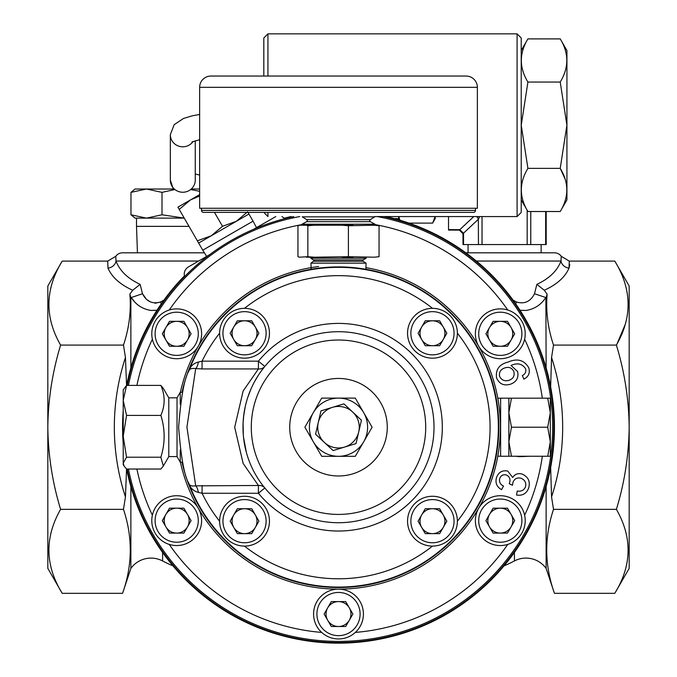<?xml version="1.0" encoding="UTF-8"?>
<svg xmlns="http://www.w3.org/2000/svg" width="677" height="677" viewBox="0 0 677 677"><rect width="100%" height="100%" fill="white"/><g stroke="black" fill="none" stroke-linecap="round" stroke-linejoin="round"><path stroke-width="1.02" d="M172.965 565.87A137.033 137.033 0 0 1 162.59 560.954A24.846 24.846 0 0 0 130.873 568.401L130.873 486.526M156.971 310.278L151.022 310.447C142.534 309.118 135.899 304.768 131.118 297.415L134.968 302.238M504.035 565.87A137.033 137.033 0 0 0 514.41 560.954A24.846 24.846 0 0 1 546.127 568.401L546.127 486.526M546.127 367.907L545.882 297.415C541.101 304.768 534.466 309.11 525.978 310.447L520.029 310.278M151.081 310.455L156.929 310.286M62.208 261.11L47.822 286.024L47.822 568.401L62.208 593.323C45.037 565.473 44.504 537.487 60.608 509.349C52.459 482.786 48.202 455.409 47.822 427.212C48.143 399.388 52.408 372.012 60.608 345.084C44.504 317.09 45.037 289.104 62.208 261.11L107.728 261.11L107.981 268.126C111.942 277.198 120.193 284.568 132.717 290.255L129.866 294.165C131.279 311.124 129.146 328.1 123.485 345.084L60.608 345.084M511.897 299.505L516.551 302.035C524.582 304.303 530.565 301.527 534.517 293.733L536.861 284.365C549.174 278.628 557.23 270.851 561.021 261.043A8.242 6.922 22.7 0 0 569.018 268.126C565.058 277.198 556.807 284.568 544.283 290.255L547.134 294.165C545.721 311.124 547.854 328.1 553.515 345.084L616.392 345.084C624.592 372.012 628.857 399.388 629.178 427.212L629.178 568.401L614.792 593.323C631.963 565.473 632.496 537.487 616.392 509.349C624.541 482.786 628.798 455.409 629.178 427.212L629.178 286.024L614.792 261.11L569.272 261.11L569.018 268.126L569.822 264.631M465.818 252.809L554.497 252.809A8.242 8.242 0 0 1 561.225 256.287L561.021 261.043L476.396 261.043M198.598 261.043L115.979 261.043L115.775 256.287A8.242 8.242 0 0 1 122.503 252.809L204.403 252.809M126.65 469.034A215.938 215.938 0 0 0 553.109 451.094A215.938 215.938 0 0 0 385.966 216.564M124.069 466.038L123.214 464.557L123.214 436.318L126.548 457.22L123.214 463.127L124.069 466.038L126.548 469.034L125.448 496.935L123.485 509.349C132.827 537.369 132.514 565.354 122.562 593.323L62.208 593.323M123.485 509.349L60.608 509.349M123.485 345.084L125.448 357.49L126.574 385.399L123.214 400.403L123.214 389.876L126.548 385.399L160.855 385.399L163.335 388.395L168.793 397.848L168.793 456.586L163.335 466.038L160.855 457.22C165.239 443.317 165.239 429.379 160.855 415.407C165.23 405.371 165.23 395.368 160.855 385.399M625.294 324.3L617.035 343.899M616.392 345.084C632.496 317.09 631.963 289.104 614.792 261.11M553.515 345.084L551.552 357.49A224.172 224.172 0 0 1 551.552 496.935L553.515 509.349C544.173 537.369 544.486 565.354 554.438 593.323L614.792 593.323M553.515 509.349L616.392 509.349M291.034 216.564A215.938 215.938 0 0 0 284.475 218.146M257.438 227.074A215.938 215.938 0 0 0 256.422 227.489M206.57 256.27A215.938 215.938 0 0 0 205.698 256.947M184.457 275.894A215.938 215.938 0 0 0 126.65 385.399M123.214 410.499A215.938 215.938 0 0 0 123.214 443.926M534.517 293.733L546.127 297.668L547.134 294.165M550.646 386.973L551.552 357.49M130.873 367.907L130.873 297.668L129.866 294.165M107.981 268.126A8.242 6.922 -22.7 0 0 115.979 261.043C119.77 270.851 127.826 278.628 140.139 284.365L142.483 293.733L130.873 297.668M551.552 496.935L550.646 467.46M145.682 298.193L142.483 293.733C146.418 301.527 152.41 304.295 160.449 302.035L163.919 300.139M165.103 299.505L160.449 302.035L155.025 303.271M149.939 301.671L147.637 300.072M115.775 256.287L107.728 261.11M140.139 284.365L132.717 290.255M161.253 303.888A8.242 1.532 64.2 0 0 160.449 302.035M569.272 261.11L561.225 256.287M544.283 290.255L536.861 284.365M516.551 302.035A8.242 1.532 -64.2 0 0 515.747 303.888M198.395 362.017A8.302 2.843 -82.5 0 1 195.704 368.584C191.566 368.085 189.281 368.88 188.849 370.954A159.874 159.874 0 0 1 498.374 427.212A159.874 159.874 0 0 1 188.858 483.48C184.356 476.058 180.945 457.305 178.626 427.212C180.928 397.221 184.33 378.468 188.849 370.954C190.313 366.308 193.495 363.329 198.395 362.017L202.076 361.163L202.076 368.94L195.704 368.584L186.928 427.136L195.704 485.849L258.411 485.494L243.153 463.457L234.682 427.289L243.128 391.044L258.411 368.94L202.076 368.94M243.145 421.737L242.992 427.212A95.508 95.508 0 0 1 338.5 331.705A95.508 95.508 0 0 1 434.008 427.212A95.508 95.508 0 0 1 338.5 522.729A95.508 95.508 0 0 1 242.992 427.212L242.992 428.177A95.508 95.508 0 0 0 243.043 430.411M243.195 433.508A95.508 95.508 0 0 0 243.204 433.602A95.508 95.508 0 0 0 243.492 437.02L243.847 439.991M243.077 431.317L243.195 433.449M243.466 436.716L243.508 437.122A95.508 95.508 0 0 0 243.805 439.678M243.085 423.049L243.305 434.972M243.542 437.46L246.403 452.507M219.619 333.186A151.572 151.572 0 0 0 202.076 361.163L258.411 361.163L264.817 366.452L261.72 370.412M258.182 375.54L254.51 381.743M250.939 389.063L247.765 397.391M245.218 406.716L243.585 416.583M243.805 414.756L243.492 417.489M243.593 416.473L243.432 418.022L243.593 416.473M243.382 418.606L243.263 420.036L243.382 418.606M243.094 422.854L243.077 423.066A95.508 95.508 0 0 1 243.128 422.101L243.111 422.355M243.001 425.935L243.026 424.699M243.762 415.077L243.077 423.066M243.001 426.019L242.992 427.212A95.508 95.508 0 0 0 242.992 427.856M264.817 366.452A8.302 7.464 39.5 0 1 258.411 368.94L258.411 361.163A103.818 103.818 0 0 1 442.318 427.212A103.818 103.818 0 0 1 258.411 493.271L202.076 493.271L198.395 492.416C193.495 491.104 190.313 488.125 188.849 483.48C189.281 485.553 191.566 486.34 195.704 485.849A8.302 2.843 82.5 0 1 198.395 492.416M258.411 485.494A8.302 7.464 140.5 0 1 264.817 487.982L258.411 493.271L258.411 485.494M188.858 370.954L188.561 371.741M219.619 521.248A151.572 151.572 0 0 1 202.076 493.271L202.076 485.494M243.06 423.514A95.508 95.508 0 0 0 243.026 424.733M383.241 216.564A215.354 215.354 0 0 1 359.512 641.542A215.354 215.354 0 0 1 127.251 469.034M123.214 432.527A215.354 215.354 0 0 1 123.214 421.906M529.516 456.247L519.174 456.679L516.094 456.247M508.156 362.068C517.211 358.065 524.074 359.952 528.754 367.738C530.243 372.866 528.619 376.666 523.888 379.137L522.314 375.549C525.267 374.085 526.351 371.8 525.564 368.694C522.306 363.879 517.71 362.694 511.77 365.131L511 365.411L517.609 371.538C518.878 377.766 516.475 381.997 510.399 384.231C503.891 386.102 499.271 383.986 496.537 377.868C495.479 369.447 499.355 364.184 508.156 362.068M522.339 474.162C528.322 476.938 530.438 481.542 528.678 487.999C526.503 493.609 522.449 495.962 516.526 495.048L517.279 491.02C521.163 491.73 523.905 490.36 525.487 486.915C526.444 482.803 524.971 479.925 521.07 478.275C517.177 477.31 514.461 478.69 512.938 482.413L512.455 485.274L509.222 483.725L509.468 483.116C510.729 479.358 509.679 476.642 506.337 474.975C503.138 474.238 500.938 475.406 499.736 478.495C498.941 481.956 500.201 484.47 503.51 486.035L501.547 489.666C496.732 486.898 495.065 482.853 496.529 477.53C498.534 472.207 502.266 470.041 507.733 471.04L512.667 477.463C515.045 473.985 518.277 472.876 522.339 474.162M127.251 385.399A215.354 215.354 0 0 1 293.759 216.564M513.894 371.724C512.057 367.823 509.019 366.553 504.797 367.933C500.625 369.337 498.89 372.138 499.575 376.344C501.64 380.279 504.856 381.583 509.231 380.229C513.234 378.697 514.791 375.862 513.894 371.724M184.626 276.555A8.302 8.302 0 0 1 188.418 266.924L209.642 254.67M253.503 229.351L275.827 216.564M201.501 208.262L201.501 210.386A1.997 1.997 0 0 0 203.489 212.375L473.511 212.375A1.997 1.997 0 0 0 475.499 210.386L201.501 210.386M475.499 208.262L475.499 210.386M210.936 76.044L466.064 76.044A11.297 11.297 0 0 1 477.361 87.333L199.639 87.333A11.297 11.297 0 0 1 210.936 76.044L466.064 76.044M477.361 87.333L477.361 208.262L199.639 208.262L199.639 87.333M517.093 33.85L521.214 37.971L521.214 212.443L517.093 216.564L517.093 33.85L267.94 33.85L267.94 76.044M267.94 212.375L267.94 216.564L263.818 212.375M263.818 76.044L263.818 37.971L267.94 33.85M182.045 392.271A160.305 160.305 0 0 1 451.855 313.866A160.305 160.305 0 0 1 451.855 540.568A160.305 160.305 0 0 1 182.045 462.163M180.395 462.163A161.921 161.921 0 0 0 452.989 541.71A161.921 161.921 0 0 0 365.91 267.635M318.605 266.526A161.921 161.921 0 0 0 180.395 392.271M560.226 38.894L566.928 50.504L566.928 199.91L560.226 211.52C568.993 197.092 568.993 182.714 560.226 168.361L566.903 125.203L560.226 82.052C568.993 67.632 568.993 53.246 560.226 38.894L527.916 38.894C519.149 53.314 519.149 67.7 527.916 82.052L560.226 82.052M565.1 179.024L560.226 168.361L527.916 168.361L521.239 125.203L527.916 82.052M521.214 199.91L527.916 211.52C519.149 197.168 519.149 182.782 527.916 168.361M527.916 211.52L560.226 211.52M546.195 211.52L546.195 244.566L463.009 244.566L462.983 233.717L463.542 234.208L463.542 244.566M448.529 216.564L448.529 229.613L459.818 229.664L463.483 233.235A4.121 0.846 173.3 0 0 462.983 233.717L459.353 230.112L448.529 230.087L448.529 229.613M398.829 216.564L399.845 220.177M399.548 220.093L398.694 218.612L398.694 216.564M400.141 220.871L398.855 216.691M435.108 216.564L432.645 223.105L435.083 216.691M408.967 223.105L432.645 223.105L435.235 218.612L435.235 216.564M479.756 216.564L478.444 219.187A4.121 3.224 45 0 0 476.752 216.564M478.444 244.566L478.334 219.297A4.121 3.267 46.8 0 0 476.583 216.564M459.818 229.664L458.888 229.613L459.353 230.112A4.121 0.855 96.4 0 0 459.818 229.664L473.773 216.564M365.859 269.26L366.054 263.141L310.946 263.141L314.365 260.594L310.794 258.216L310.76 257.201M313.967 259.917L363.033 259.917L366.206 258.216L310.794 258.216M370.251 221.667L369.642 220.651L370.184 219.678L306.816 219.678L307.358 220.651L306.749 221.667L370.251 221.667L375.007 224.214L301.993 224.214L301.959 225.229M370.184 219.678L374.77 216.835L302.23 216.835L306.816 219.678M374.288 225.229L379.052 225.737L374.288 225.229L348.401 225.737L342.097 225.229L299.488 225.229L297.948 225.737L297.948 256.693L299.488 257.201L307.849 256.693L314.153 257.201L348.401 256.693L374.288 257.201L379.052 256.693L374.288 257.201M314.153 225.229L307.849 225.737L307.849 256.693M348.401 225.737L348.401 256.693M379.052 225.737L379.052 256.693M307.849 225.737L306.309 225.229M353.174 225.229L342.097 225.229M353.174 257.201L342.097 257.201M314.153 257.201L306.309 257.201M137.439 252.809L136.517 226.363L189.01 226.363M184.254 218.121L135.053 218.121L130.966 214.787L130.966 192.361L146.486 189.027L162.006 192.361L174.937 189.526M184.246 218.104L162.006 214.787L146.486 218.121L130.966 214.787M190.626 189.543L199.639 191.295M162.006 214.787L162.006 192.361M174.344 189.027L135.053 189.027L130.966 192.361M199.639 189.027L191.244 189.027M168.793 397.848L177.027 397.848L177.027 456.586L180.251 462.163L180.251 449.968M126.548 469.034L160.855 469.034L163.335 466.038M123.214 436.318L123.214 400.403L126.548 415.407L123.214 436.318M126.548 457.22L160.855 457.22M126.548 415.407L160.855 415.407M182.494 392.271L180.251 392.271L180.251 404.457M256.498 227.616L253.063 221.159L202.77 250.194L197.354 240.817L211.224 235.808L198.649 243.06M223.799 228.547L211.224 235.808L222.505 226.296L236.366 221.286L247.647 211.783L248.941 214.025L223.799 228.547M199.639 194.621L177.924 207.154L197.354 240.817M199.639 196.051L190.499 199.901L179.219 209.405M214.465 212.375L222.505 226.296M421.669 527.408A12.457 12.457 0 0 0 443.249 527.408A12.457 12.457 0 0 0 432.459 508.723A12.457 12.457 0 0 0 421.669 527.408M432.459 542.768A21.596 21.596 0 0 0 454.055 521.18A21.596 21.596 0 0 0 432.459 499.584A21.596 21.596 0 0 0 410.871 521.18A21.596 21.596 0 0 0 432.459 542.768M432.459 546.094A24.914 24.914 0 0 0 457.381 521.18A24.914 24.914 0 0 0 432.459 496.266A24.914 24.914 0 0 0 407.546 521.18A24.914 24.914 0 0 0 432.459 546.094M446.845 521.18L439.652 533.637L425.266 533.637L418.081 521.18L425.266 508.723L439.652 508.723L446.845 521.18M233.751 339.482A12.457 12.457 0 0 0 255.331 339.482A12.457 12.457 0 0 0 244.541 320.796A12.457 12.457 0 0 0 233.751 339.482M244.541 354.85A21.596 21.596 0 0 0 266.129 333.253A21.596 21.596 0 0 0 244.541 311.657A21.596 21.596 0 0 0 222.945 333.253A21.596 21.596 0 0 0 244.541 354.85M244.541 358.167A24.914 24.914 0 0 0 269.454 333.253A24.914 24.914 0 0 0 244.541 308.34A24.914 24.914 0 0 0 219.619 333.253A24.914 24.914 0 0 0 244.541 358.167M258.919 333.253L251.734 345.71L237.348 345.71L230.155 333.253L237.348 320.796L251.734 320.796L258.919 333.253M443.249 327.025A12.457 12.457 0 0 0 421.669 327.025A12.457 12.457 0 0 0 432.459 345.71A12.457 12.457 0 0 0 443.249 327.025M432.459 311.657A21.596 21.596 0 0 0 410.871 333.253A21.596 21.596 0 0 0 432.459 354.85A21.596 21.596 0 0 0 454.055 333.253A21.596 21.596 0 0 0 432.459 311.657M432.459 308.34A24.914 24.914 0 0 0 407.546 333.253A24.914 24.914 0 0 0 432.459 358.167A24.914 24.914 0 0 0 457.381 333.253A24.914 24.914 0 0 0 432.459 308.34M418.081 333.253L425.266 320.796L439.652 320.796L446.845 333.253L439.652 345.71L425.266 345.71L418.081 333.253M255.331 514.952A12.457 12.457 0 0 0 233.751 514.952A12.457 12.457 0 0 0 244.541 533.637A12.457 12.457 0 0 0 255.331 514.952M244.541 499.584A21.596 21.596 0 0 0 222.945 521.18A21.596 21.596 0 0 0 244.541 542.768A21.596 21.596 0 0 0 266.129 521.18A21.596 21.596 0 0 0 244.541 499.584M244.541 496.266A24.914 24.914 0 0 0 219.619 521.18A24.914 24.914 0 0 0 244.541 546.094A24.914 24.914 0 0 0 269.454 521.18A24.914 24.914 0 0 0 244.541 496.266M230.155 521.18L237.348 508.723L251.734 508.723L258.919 521.18L251.734 533.637L237.348 533.637L230.155 521.18M318.275 422.516A20.767 20.767 0 0 1 352.683 412.048A20.767 20.767 0 0 1 344.542 447.082A20.767 20.767 0 0 1 318.275 422.516L320.991 410.837L343.924 403.864L361.442 420.239L356.009 443.596L333.076 450.569L315.558 434.194L318.275 422.516M327.71 620.276A12.457 12.457 0 0 0 349.29 620.276A12.457 12.457 0 0 0 338.5 601.591A12.457 12.457 0 0 0 327.71 620.276M338.5 635.644A21.596 21.596 0 0 0 360.096 614.047A21.596 21.596 0 0 0 338.5 592.451A21.596 21.596 0 0 0 316.904 614.047A21.596 21.596 0 0 0 338.5 635.644M338.5 638.961A24.914 24.914 0 0 0 363.414 614.047A24.914 24.914 0 0 0 338.5 589.134A24.914 24.914 0 0 0 313.586 614.047A24.914 24.914 0 0 0 338.5 638.961M352.886 614.047L345.693 626.504L331.307 626.504L324.114 614.047L331.307 601.591L345.693 601.591L352.886 614.047M489.513 526.858A12.457 12.457 0 0 0 511.093 526.858A12.457 12.457 0 0 0 500.303 508.173A12.457 12.457 0 0 0 489.513 526.858M500.303 542.226A21.596 21.596 0 0 0 521.899 520.63A21.596 21.596 0 0 0 500.303 499.042A21.596 21.596 0 0 0 478.707 520.63A21.596 21.596 0 0 0 500.303 542.226M500.303 545.552A24.914 24.914 0 0 0 525.217 520.63A24.914 24.914 0 0 0 478.724 508.173A24.914 24.914 0 0 0 500.303 545.552M514.689 520.63L507.496 533.087L493.11 533.087L485.917 520.63L493.11 508.173L507.496 508.173L514.689 520.63M165.907 526.858A12.457 12.457 0 0 0 187.487 526.858A12.457 12.457 0 0 0 176.697 508.173A12.457 12.457 0 0 0 165.907 526.858M176.697 542.226A21.596 21.596 0 0 0 198.293 520.63A21.596 21.596 0 0 0 176.697 499.042A21.596 21.596 0 0 0 155.101 520.63A21.596 21.596 0 0 0 176.697 542.226M176.697 545.552A24.914 24.914 0 0 0 198.276 508.182A24.914 24.914 0 0 0 151.783 520.63A24.914 24.914 0 0 0 176.697 545.552M191.083 520.63L183.89 533.087L169.504 533.087L162.311 520.63L169.504 508.173L183.89 508.173L191.083 520.63M489.513 340.032A12.457 12.457 0 0 0 511.093 340.032A12.457 12.457 0 0 0 500.303 321.338A12.457 12.457 0 0 0 489.513 340.032M500.303 355.391A21.596 21.596 0 0 0 521.899 333.803A21.596 21.596 0 0 0 500.303 312.207A21.596 21.596 0 0 0 478.707 333.803A21.596 21.596 0 0 0 500.303 355.391M500.303 358.717A24.914 24.914 0 0 0 525.217 333.803A24.914 24.914 0 0 0 500.303 308.881A24.914 24.914 0 0 0 478.724 346.252A24.914 24.914 0 0 0 500.303 358.717M514.689 333.803L507.496 346.26L493.11 346.26L485.917 333.803L493.11 321.338L507.496 321.338L514.689 333.803M165.907 340.032A12.457 12.457 0 0 0 187.487 340.032A12.457 12.457 0 0 0 176.697 321.338A12.457 12.457 0 0 0 165.907 340.032M176.697 355.391A21.596 21.596 0 0 0 198.293 333.803A21.596 21.596 0 0 0 176.697 312.207A21.596 21.596 0 0 0 155.101 333.803A21.596 21.596 0 0 0 176.697 355.391M176.697 358.717A24.914 24.914 0 0 0 198.276 346.26A24.914 24.914 0 0 0 176.697 308.881A24.914 24.914 0 0 0 151.783 333.803A24.914 24.914 0 0 0 176.697 358.717M191.083 333.803L183.89 346.26L169.504 346.26L162.311 333.803L169.504 321.338L183.89 321.338L191.083 333.803M497.807 456.154L500.616 456.247L500.616 398.178L511.448 398.178L508.859 412.699L508.859 398.178M508.859 427.212L508.859 412.699L511.448 427.212L508.859 441.734L511.448 456.247L508.859 456.247L508.859 427.212M547.718 398.178L550.316 412.699L547.718 427.212L550.316 441.734L547.718 456.247L550.316 456.247L550.316 398.178L511.448 398.178M547.718 427.212L511.448 427.212M547.718 456.247L511.448 456.247M338.5 456.315A29.103 29.103 0 0 0 363.701 412.665A29.103 29.103 0 0 0 313.299 412.665A29.103 29.103 0 0 0 338.5 456.315L321.702 456.315L304.895 427.212L321.702 398.118L355.298 398.118L372.105 427.212L355.298 456.315L338.5 456.315M338.5 475.982A48.769 48.769 0 0 0 387.269 427.212A48.769 48.769 0 0 0 338.5 378.451A48.769 48.769 0 0 0 289.731 427.212A48.769 48.769 0 0 0 338.5 475.982M162.59 560.954L162.59 552.449M514.41 560.954L514.41 552.449M125.448 496.935A224.172 224.172 0 0 1 125.448 357.49M457.381 521.248A151.572 151.572 0 0 0 457.381 333.186M432.527 308.34A151.572 151.572 0 0 0 244.473 308.34M251.294 427.212A87.206 87.206 0 0 0 338.5 514.418A87.206 87.206 0 0 0 425.706 427.212A87.206 87.206 0 0 0 338.5 340.015A87.206 87.206 0 0 0 251.294 427.212M244.473 546.094A151.572 151.572 0 0 0 432.527 546.094M377.233 216.564A214.186 214.186 0 0 1 359.512 640.366A214.186 214.186 0 0 1 128.435 469.034M136.906 469.034A205.884 205.884 0 0 0 152.376 515.231M169.216 544.401A205.884 205.884 0 0 0 321.66 632.411M355.34 632.411A205.884 205.884 0 0 0 507.784 544.401M524.624 515.231A205.884 205.884 0 0 0 542.328 456.247M542.328 398.178A205.884 205.884 0 0 0 524.624 339.202M507.784 310.032A205.884 205.884 0 0 0 375.016 224.595M301.984 224.595A205.884 205.884 0 0 0 169.216 310.032M152.376 339.202A205.884 205.884 0 0 0 136.906 385.399M128.435 385.399A214.186 214.186 0 0 1 299.767 216.564M193.123 141.451A12.457 12.127 -0 0 1 170.333 134.672L170.333 180.107A12.457 12.127 -0 0 0 182.798 192.243A12.457 12.127 -0 0 0 195.255 180.107L195.255 140.757M482.032 216.564L482.032 244.566M527.171 244.566L527.171 210.234M478.334 219.297L463.483 233.235L463.542 234.208M545.67 244.566L545.67 211.52M530.768 211.52L530.768 244.566M363.033 259.917L362.999 261.246L314.001 261.246M546.127 568.401L554.438 593.323M130.873 568.401L122.562 593.323M188.858 483.48L188.561 482.693M284.958 218.629L281.937 216.564M517.093 216.564L374.762 216.564M195.255 174.023L199.639 175.064M170.333 134.672L174.158 124.686L183.467 118.475L192.023 115.869L199.639 114.447M191.913 141.992L199.639 139.724M170.333 180.107L173.304 189.027M521.214 50.504L527.916 38.894M541.143 252.809L541.143 244.566M468.061 252.809L468.061 244.566M398.694 218.612L394.285 218.612M306.749 221.667L301.993 224.214M311.141 269.26L310.946 263.141M366.206 258.216L366.24 257.201M375.007 224.214L375.041 225.229M362.999 261.246L366.054 263.141M136.517 226.363L136.517 218.121M182.494 462.163L180.251 462.163M177.027 456.586L168.793 456.586M177.027 397.848L180.251 392.271M206.646 256.397L202.77 250.194M248.941 214.025L253.063 221.159M497.807 398.279L500.616 398.178M508.859 456.247L500.616 456.247"/></g></svg>
